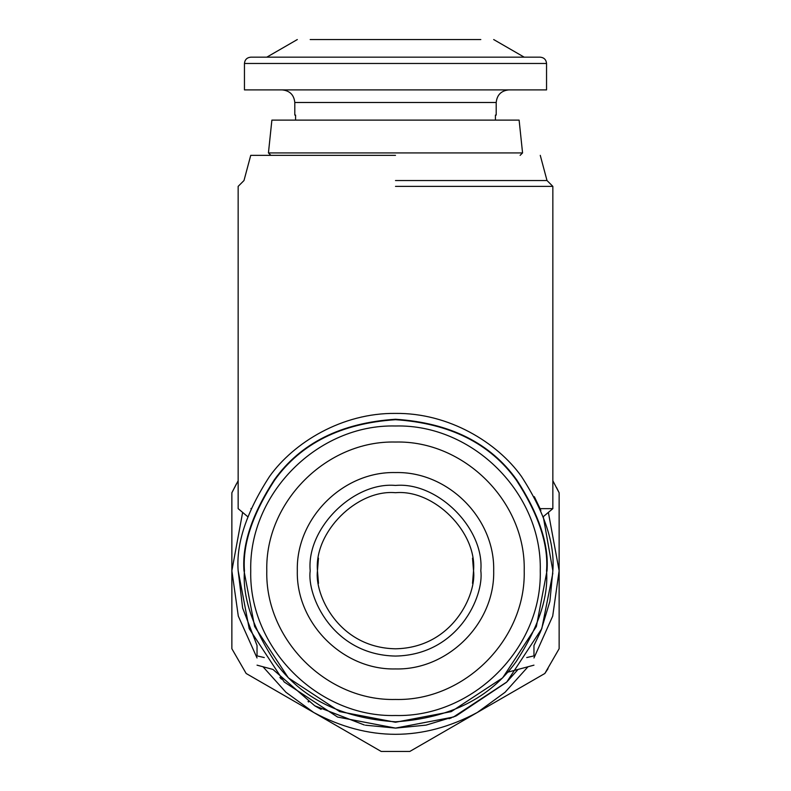 <?xml version="1.0" encoding="UTF-8"?>
<svg xmlns="http://www.w3.org/2000/svg" width="791" height="791" viewBox="0 0 791 791"><rect width="100%" height="100%" fill="white"/><g stroke="black" fill="none" stroke-linecap="round" stroke-linejoin="round"><path stroke-width="1.19" d="M449.031 718.712L451.414 717.832M550.309 508.643L552.85 508.643L543.269 516.681L552.85 570.756C554.946 543.407 544.455 511.935 521.378 476.34C497.232 442.555 448.912 412.783 395.5 413.406C342.088 412.783 293.768 442.555 269.622 476.34C246.545 511.935 236.054 543.407 238.15 570.756L249.205 628.667L284.236 682.01L337.579 717.051L395.5 728.096L453.421 717.051L506.764 682.01L541.795 628.667L552.83 573.238M540.263 155.352L547.006 180.536L552.85 186.379L552.85 508.643L540.065 508.643L540.876 510.551M526.727 657.558L533.965 655.887C533.965 668.128 533.965 668.128 533.965 655.887L533.965 645.486L540.718 631.327M308.658 701.963L308.025 701.548M238.15 570.667L242.619 607.992L257.035 645.486L257.035 655.887C257.035 668.207 257.035 668.207 257.035 655.887L264.273 657.558M321.106 709.398L315.085 705.997M281.467 679.172L279.876 677.472M243.994 570.756L254.633 626.521L288.369 677.877L339.735 711.623L395.5 722.252L451.265 711.623L502.631 677.877L536.367 626.521L547.006 570.756C549.023 544.416 538.928 514.12 516.701 479.85C490.39 443.079 449.99 422.878 395.5 419.25C341.01 422.878 300.61 443.079 274.299 479.85C252.072 514.12 241.977 544.416 243.994 570.756M534.34 496.708L540.065 508.643M251.004 508.475L250.935 508.643C233.998 508.643 233.998 508.643 250.935 508.643M365.491 725.209L395.549 728.096M426.201 725.08L455.3 716.29M549.686 602.149L549.834 601.407M552.85 570.756L549.943 600.863M549.745 601.813L541.113 630.387M518.065 669.423L507.061 681.713M506.438 682.336L456.12 715.954M425.825 725.149L395.787 728.096M364.325 724.981L314.759 705.799L272.935 669.423L257.035 665.162M395.5 186.379L552.85 186.379L395.5 186.379M395.5 180.536L547.006 180.536L395.5 180.536M395.5 155.352L250.737 155.352L395.5 155.352M270.878 155.352L268.436 152.92L522.564 152.92L520.122 155.352M268.436 152.92L271.886 120.113L519.114 120.113L522.564 152.92M519.114 120.113L271.886 120.113M278.936 120.113L295.587 120.113L295.587 115.081L294.796 115.081L294.796 102.484C293.995 94.9 289.803 90.698 282.209 89.897L508.791 89.897C501.197 90.698 497.005 94.9 496.204 102.484L496.204 115.081L495.413 115.081L495.413 120.113L512.064 120.113M533.965 657.964L552.701 616.12L559.138 570.756L548.361 512.4M242.639 512.4L231.862 570.756L238.299 616.12L257.035 657.964M262.988 666.754L285.927 692.263L313.681 712.473C368.23 741.582 422.77 741.582 477.319 712.473L505.073 692.263L528.012 666.754M552.85 480.76L559.138 492.793L559.138 648.719L544.841 673.487L409.807 751.45L381.193 751.45L246.159 673.487L231.862 648.719L231.862 492.793L236.558 483.617M238.15 480.76L231.862 492.793M559.128 567.879L559.138 508.544M477.853 712.157L476.726 712.81M495.769 701.815L530.761 681.615M314.274 712.81L313.147 712.157M231.862 592.212L231.862 648.719M472.524 558.169L473.542 570.756C477.032 532.135 434.111 489.224 395.5 492.704C356.889 489.224 313.968 532.135 317.458 570.756L318.476 558.169M318.476 583.343L317.458 570.756C314.324 593.576 337.737 647.73 395.5 648.798C453.263 647.73 476.676 593.576 473.542 570.756L472.524 583.343M559.138 492.793L556.597 487.661M544.841 673.487L548.005 668.721M480.809 570.756C484.626 528.546 437.71 481.63 395.5 485.437C353.29 481.63 306.374 528.546 310.191 570.756C306.76 595.702 332.358 654.899 395.5 656.065C458.642 654.899 484.24 595.702 480.809 570.756M493.683 570.756C495.037 518.283 447.963 471.218 395.5 472.563C343.037 471.218 295.963 518.283 297.317 570.756C295.963 623.219 343.037 670.293 395.5 668.939C447.963 670.293 495.037 623.219 493.683 570.756M294.796 115.081L295.587 115.081M495.413 115.081L496.204 115.081M524.206 570.756C525.985 639.524 464.277 701.231 395.5 699.462C326.723 701.231 265.015 639.524 266.794 570.756C265.015 501.978 326.723 440.271 395.5 442.04C464.277 440.271 525.985 501.978 524.206 570.756M244.449 570.756C242.432 597.007 252.497 627.214 274.655 661.385C300.887 698.048 341.168 718.179 395.5 721.807C449.832 718.179 490.113 698.048 516.345 661.385C538.503 627.214 548.568 597.007 546.551 570.756C548.568 544.495 538.503 514.288 516.345 480.117C490.113 443.464 449.832 423.323 395.5 419.695C341.168 423.323 300.887 443.464 274.655 480.117C252.497 514.288 242.432 544.495 244.449 570.756M546.551 89.897L244.449 89.897L244.449 63.468L546.551 63.468L546.551 89.897M310.191 39.55L480.809 39.55M493.683 39.55L524.206 57.17M266.794 57.17L297.317 39.55M546.551 63.468C546.156 59.671 544.05 57.575 540.263 57.17L250.737 57.17C246.95 57.575 244.844 59.671 244.449 63.468M294.796 102.484L496.204 102.484M540.263 570.756C542.25 493.396 472.85 423.996 395.5 425.993C318.15 423.996 248.75 493.396 250.737 570.756C248.75 648.106 318.15 717.506 395.5 715.509C472.85 717.506 542.25 648.106 540.263 570.756M533.965 665.162L507.328 672.301M247.731 516.681L238.15 508.643L238.15 186.379L243.994 180.536L250.737 155.352"/></g></svg>
